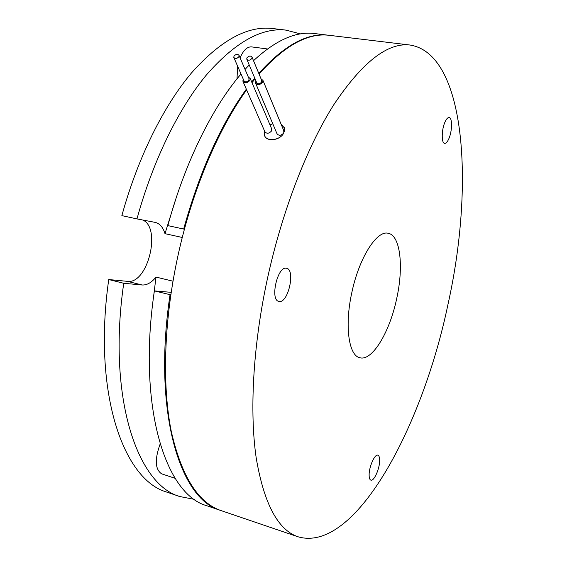 <?xml version="1.0" encoding="UTF-8"?>
<svg xmlns="http://www.w3.org/2000/svg" width="567" height="567" viewBox="0 0 567 567"><rect width="100%" height="100%" fill="white"/><g stroke="black" fill="none" stroke-linecap="round" stroke-linejoin="round"><path stroke-width="0.85" d="M246.95 57.827L246.73 59.081C248.112 60.789 249.82 60.591 251.861 58.486L252.081 57.253C250.699 55.538 248.991 55.729 246.95 57.827M238.863 56.743L239.083 55.481C237.715 53.808 236.021 54.014 234.008 56.083L233.788 57.359C235.163 59.025 236.857 58.819 238.863 56.743M261.699 80.415L261.656 82.038C259.679 84.107 258.006 84.285 256.638 82.584L246.9 59.478M248.963 78.565L248.92 80.195C246.964 82.243 245.313 82.435 243.952 80.769L233.951 57.742M255.951 80.953L255.519 82.966C257.475 85.404 259.863 85.142 262.691 82.187L262.982 80.443L261.018 78.785M243.257 79.167L242.846 81.166C244.788 83.54 247.155 83.264 249.948 80.344L250.238 78.565L248.275 76.963M283.776 130.665L283.755 132.94C281.097 135.789 278.822 136.002 276.93 133.585L255.76 83.526M271.6 128.645L271.572 130.92C268.949 133.741 266.703 133.968 264.817 131.608L243.08 81.705M264.562 131.02L264.35 134.911C265.76 142.069 280.261 140.637 283.755 132.94L284.478 128.085L281.034 124.038M272.784 123.783L270.027 124.967M284.28 127.44L284.329 131.537M283.755 132.94C280.467 140.24 267.029 142.317 264.661 135.775M236.985 78.877L237.658 66.275M240.089 57.827C243.335 50.314 247.141 46.664 251.486 46.884L267.433 48.946M246.326 89.154C220.542 124.981 199.655 171.61 183.658 229.047L167.875 225.616C184.729 162.935 212.342 107.305 241.018 74.008M245.05 69.429L249.218 64.985M253.513 60.712C275.527 40.307 295.719 31.242 314.09 33.503L315.075 33.616M329.314 35.331L328.35 35.218C307.342 32.588 284.152 45.31 258.779 73.391M254.774 78.154L251.698 82.002M175.168 478.335L161.638 473.835C155.096 469.405 154.585 459.49 160.114 444.081M170.816 294.854L154.38 290.899L171.191 292.345M207.692 506.04L206.416 505.601C165.436 494.126 137.186 406.603 154.38 290.899M170.029 294.79C152.495 411.302 179.831 499.059 220.01 510.236L206.416 505.601M447.973 304.408C474.175 187.372 466.521 53.815 409.898 45.013C387.502 42.433 362.122 62.349 333.765 104.775C306.577 147.668 281.09 213.794 266.511 282.94C252.847 348.159 249.565 412.337 256.199 457.923C263.931 503.453 277.787 529.713 297.753 536.701C355.133 553.98 422.543 426.745 447.973 304.408M221.931 510.888L220.676 510.463C197.975 502.511 181.518 476.174 171.284 431.452C162.282 386.758 163.7 324.657 176.628 262.004C190.448 194.665 217.246 130.346 246.638 89.877M251.996 82.697L255.058 78.834M259.055 74.05C284.584 45.573 307.916 32.652 329.051 35.296L330.015 35.416M448.844 138.738C447.434 141.92 446.038 143.458 444.663 143.366C441.31 143.359 441.473 129.673 444.975 122.061C446.378 118.95 447.753 117.433 449.099 117.525C452.487 117.596 452.282 131.175 448.844 138.738M369.124 475.04C368.954 466.882 374.822 453.713 377.898 455.202C379.061 455.648 379.642 457.385 379.649 460.411C379.77 468.519 373.993 481.581 370.861 480.136C369.727 479.696 369.152 478.002 369.124 475.04M286.356 268.241L286.576 268.283C295.62 269.566 288.327 303.012 279.347 301.488L278.865 301.41C269.757 300.156 277.476 265.951 286.356 268.241M300.475 33.921L286.087 30.136C261.564 27.315 234.972 42.298 206.296 75.085C178.697 108.389 152.984 160.482 136.98 218.912L155.28 222.406C159.788 223.547 163.027 227.296 164.99 233.661L176.174 197.89M164.99 233.661L182.269 237.481M183.658 229.047L184.438 229.188M172.992 281.197L156.01 277.086C151.524 282.635 146.888 285.265 142.119 284.988L123.741 283.273C107.206 397.396 137.207 484.452 179.711 496.515L194.502 499.392M153.423 297.845L156.01 277.086M351.731 293.026C358.904 258.098 376.807 229.968 388.225 233.292C400.366 235.298 403.817 266.54 396.744 298.348C389.848 331.851 372.243 361.462 359.839 357.727C348.776 355.707 344.481 326.011 351.731 293.026M136.98 218.912L121.862 215.63C137.809 157.626 163.636 105.958 191.49 72.937C220.443 40.434 247.389 25.614 272.337 28.485L273.372 28.612M123.741 283.273L108.744 279.545L127.398 281.345C147.604 284.606 161.744 228.069 142.785 220.017M167.96 492.51L166.606 492.05C123.365 479.71 92.534 392.896 108.744 279.545M142.119 284.988L127.398 281.345M261.862 80.812L252.081 57.253M249.126 78.948L239.083 55.481M284.01 131.232L262.982 80.443M271.827 129.184L250.238 78.565M328.35 35.218L314.09 33.503M409.898 45.013L329.051 35.296M297.753 536.701L220.676 510.463M272.337 28.485L286.087 30.136M166.606 492.05L179.711 496.515"/></g></svg>
